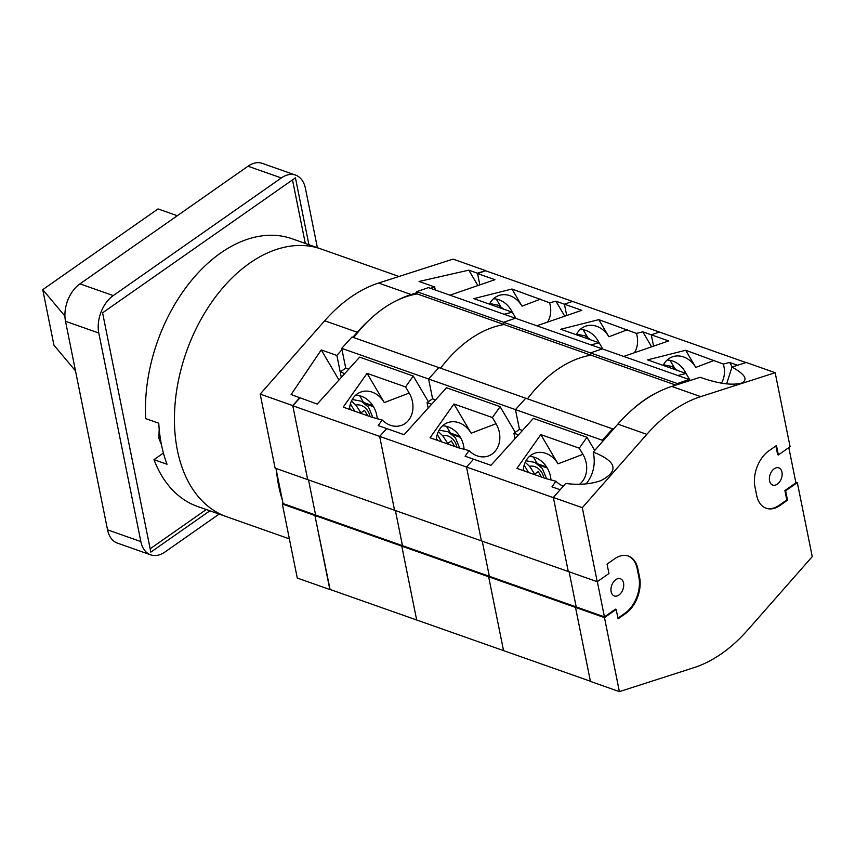 <?xml version="1.0" encoding="UTF-8"?>
<svg xmlns="http://www.w3.org/2000/svg" width="855" height="855" viewBox="0 0 855 855"><rect width="100%" height="100%" fill="white"/><g stroke="black" fill="none" stroke-linecap="round" stroke-linejoin="round"><path stroke-width="1.28" d="M586.22 483.866C593.413 474.6 595.753 464.009 593.263 452.103L617.855 424.133A143.982 94.082 -70.6 0 1 671.741 386.428L700.138 377.301C718.189 383.692 732.03 385.616 741.659 383.051C748.275 379.631 745.047 374.298 731.987 367.062L726.632 383.884M731.987 367.062L746.212 362.488L775.164 372.705L790.084 446.716L778.381 454.913L776.479 445.508L768.902 450.82A27.381 17.891 -70.6 0 0 754.965 486.912L756.686 495.462A27.381 17.891 -70.6 0 0 766.176 508.255A27.381 17.891 -70.6 0 0 779.931 505.519L787.508 500.218L785.617 490.813L797.33 482.615L812.25 556.637L747.74 629.985A143.982 94.082 -70.6 0 1 693.865 667.691L619.394 691.631L604.474 617.609L616.177 609.412L618.08 618.817L625.646 613.516A27.381 17.891 -70.6 0 0 639.593 577.414L637.873 568.874A27.381 17.891 -70.6 0 0 628.382 556.071A27.381 17.891 -70.6 0 0 614.617 558.807L607.05 564.108L608.942 573.513L597.228 581.71L582.308 507.688L646.818 434.351A143.982 94.082 -70.6 0 1 700.694 396.635L775.164 372.705M619.394 691.631L590.442 681.414L575.511 607.403L576.206 606.911L569.12 571.803L576.206 606.911L604.432 616.872L597.335 581.646M449.965 295.167L494.938 279.692L477.56 273.557L479.847 284.886L477.496 273.215L485.608 270.608L453.032 259.118L378.562 283.048A143.982 94.082 -70.6 0 0 324.686 320.764L260.177 394.112L275.107 468.134L568.276 571.503L553.356 497.482L565.668 483.47C579.134 485.148 590.944 484.176 601.086 480.542C619.255 470.849 616.647 461.369 593.263 452.103M553.356 497.482L582.308 507.688M788.812 447.614L795.909 482.84L784.89 490.556L786.792 499.961L779.215 505.262A27.381 17.891 -70.6 0 1 765.823 508.127M618.892 595.048A9.127 5.964 -70.6 0 1 614.307 595.956A9.127 5.964 -70.6 0 1 611.72 585.365A9.127 5.964 -70.6 0 1 620.377 578.75A9.127 5.964 -70.6 0 1 623.69 586.092A9.127 5.964 -70.6 0 1 618.892 595.048M260.177 394.112L292.752 405.601L307.682 479.612L292.795 405.772L379.652 436.392L394.55 510.243L379.652 436.392L466.52 467.022L481.408 540.873L466.52 467.022L553.388 497.653L568.276 571.503L597.228 581.71M777.313 484.154A9.127 5.964 -70.6 0 1 772.728 485.074A9.127 5.964 -70.6 0 1 770.141 474.482A9.127 5.964 -70.6 0 1 778.798 467.856A9.127 5.964 -70.6 0 1 782.101 475.198A9.127 5.964 -70.6 0 1 777.313 484.154M616.177 609.412L615.45 609.155L604.432 616.872M628.019 555.942A27.381 17.891 -70.6 0 1 637.146 568.618L638.867 577.157A27.381 17.891 -70.6 0 1 624.93 613.259L617.941 618.144M330.083 589.458L314.918 515.512L329.806 589.362L416.674 619.993L590.41 681.243L575.511 607.403L604.474 617.609M795.759 482.06L797.33 482.615M784.89 490.556L785.617 490.813M775.891 445.925L777.655 454.657L778.381 454.913M786.792 499.961L787.508 500.218M522.48 430.46L519.455 429.392L515.469 409.609L525.75 398.238L612.608 428.868L612.811 429.873M677.555 384.558L677.352 383.542L689.119 379.492L689.365 380.753M631.332 410.528A123.708 80.83 -70.6 0 1 656.779 392.712M602.583 441.501L602.326 440.24L612.608 428.868M575.511 607.403L576.206 606.911L489.338 576.291L482.252 541.172L489.338 576.291L488.654 576.772L575.511 607.403M667.135 360.041A22.818 18.735 -110.9 0 1 685.999 373.432M623.701 356.428L668.663 340.942L651.296 334.818L659.376 332.039L745.977 362.563M651.617 346.809L642.789 331.815L651.296 334.818L653.573 346.136L651.296 334.818L659.376 332.039L572.508 301.409L564.428 304.188L572.508 301.409L485.651 270.779L477.56 273.557M737.609 365.256L729.657 362.445L732.308 366.955M677.833 375.516L686.041 373.453L689.664 379.609A22.818 18.735 69.1 0 0 690.209 380.486M729.657 362.445L723.33 364.048A22.818 18.735 69.1 0 1 721.417 383.158M686.041 373.453L647.566 359.88L685.678 350.272L723.33 364.048M546.634 467.001L537.335 463.731M518.504 434.853L513.941 433.25L515.041 438.679M550.973 480.125A22.818 18.735 69.1 0 0 529.384 456.463M523.249 470.613A22.818 18.735 69.1 0 1 531.019 455.159A22.818 18.735 69.1 0 1 534.386 453.364A22.818 18.735 69.1 0 1 558.016 463.838L540.809 434.607L579.273 448.18L586.968 437.29L533.37 418.394L490.962 465.323L465.088 456.207L469.042 450.596L458.654 447.838L430.065 437.76L453.941 403.988L492.416 417.55L496.039 423.706A22.818 18.735 -110.9 0 1 488.675 455.875A22.818 18.735 -110.9 0 1 469.042 450.596M560.175 489.733L551.956 486.837L555.91 481.226L545.522 478.469L516.933 468.39L540.809 434.607M579.273 448.18L582.907 454.336A22.818 18.735 -110.9 0 1 579.498 484.283M563.285 486.196A22.818 18.735 -110.9 0 1 555.91 481.226M586.968 437.29L594.717 450.446M435.612 399.83L432.587 398.761L428.601 378.989L515.469 409.609L519.455 429.392L513.941 433.25M353.714 337.575A123.708 80.83 -70.6 0 1 417.219 293.917L504.076 324.547A123.708 80.83 -70.6 0 0 440.571 368.206A123.708 80.83 -70.6 0 1 504.076 324.547L590.944 355.178A123.708 80.83 -70.6 0 0 527.439 398.836A123.708 80.83 -70.6 0 1 590.944 355.178L590.495 352.912L602.251 348.872L689.119 379.492M431.636 404.223L427.073 402.62L432.587 398.761L428.601 378.989L438.882 367.607L525.75 398.238L515.469 409.609L602.326 440.24M503.542 650.612L488.654 576.772L489.338 576.291L402.47 545.661L395.395 510.542L402.47 545.661L401.786 546.142L488.654 576.772L503.542 650.612M466.52 467.022L473.585 459.199L466.52 467.022M675.835 385.103L590.944 355.178L590.495 352.912L677.352 383.542M663.181 365.395A22.818 18.735 69.1 0 1 672.148 356.941A22.818 18.735 69.1 0 1 695.778 367.415L685.678 350.272M590.495 352.912L602.251 348.872L515.383 318.242L503.627 322.292L590.495 352.912M580.278 329.41A22.818 18.735 -110.9 0 1 599.131 342.802M536.833 325.798L581.795 310.312L555.921 301.195L564.76 316.19M566.705 315.516L564.428 304.188L566.705 315.516M590.965 344.886L599.173 342.823L602.796 348.979A22.818 18.735 69.1 0 0 602.861 349.086M642.789 331.815L636.462 333.418A22.818 18.735 69.1 0 1 634.431 352.73M599.173 342.823L560.698 329.261L598.81 319.642L636.462 333.418M459.766 436.371L450.467 433.1M428.173 408.059L427.073 402.62M464.105 449.495A22.818 18.735 69.1 0 0 442.516 425.833M492.416 417.55L500.111 406.659L446.513 387.764L404.094 434.703L378.22 425.576L382.185 419.976L371.786 417.219L343.197 407.13L367.073 373.357L405.548 386.92L409.171 393.076A22.818 18.735 -110.9 0 1 401.807 425.245A22.818 18.735 -110.9 0 1 382.185 419.976M500.111 406.659L515.234 432.341M504.076 324.547L503.627 322.292L515.383 318.242L428.515 287.611L416.759 291.662L503.627 322.292L504.076 324.547M416.674 619.993L401.786 546.142L402.47 545.661L315.602 515.031L308.527 479.912L315.602 515.031L314.918 515.512L401.786 546.142L416.674 619.993M379.652 436.392L386.727 428.569L379.652 436.392M453.941 403.988L471.158 433.207A22.818 18.735 69.1 0 0 447.528 422.733A22.818 18.735 69.1 0 0 444.151 424.529A22.818 18.735 69.1 0 0 436.381 439.994M576.313 334.765A22.818 18.735 69.1 0 1 585.28 326.311A22.818 18.735 69.1 0 1 608.91 336.785L598.81 319.642M352.014 336.977L438.882 367.607L428.601 378.989L341.733 348.359L352.014 336.977M493.41 298.79A22.818 18.735 -110.9 0 1 512.263 312.182M504.097 314.266L512.305 312.193L515.939 318.349A22.818 18.735 69.1 0 0 515.993 318.455M555.921 301.195L549.594 302.788A22.818 18.735 69.1 0 1 547.563 322.1M512.305 312.193L473.83 298.63L511.942 289.011L549.594 302.788M372.898 405.751L363.61 402.47M344.768 373.592L340.215 371.989L341.305 377.429L336.87 355.434L341.989 349.62M377.237 418.865A22.818 18.735 69.1 0 0 355.659 395.213M405.548 386.92L413.243 376.04L359.645 357.134L317.226 404.073L291.117 394.54L321.256 349.919L338.975 380.015M413.243 376.04L428.366 401.711M340.215 371.989L345.719 368.131L348.744 369.2M345.719 368.131L341.733 348.359M417.219 293.917L416.759 291.662M292.795 405.772L299.859 397.949M367.073 373.357L384.29 402.577A22.818 18.735 69.1 0 0 360.66 392.103A22.818 18.735 69.1 0 0 357.294 393.899A22.818 18.735 69.1 0 0 349.513 409.363M489.455 304.134A22.818 18.735 69.1 0 1 498.412 295.691A22.818 18.735 69.1 0 1 522.042 306.154L511.942 289.011M435.291 289.995L434.682 286.97L419.057 281.466L468.818 270.159L477.892 285.559M396.186 300.821A143.982 94.082 -70.6 0 1 411.137 294.537L416.962 292.666M430.514 288.317L434.682 286.97M352.848 337.276L357.262 332.253A143.982 94.082 -70.6 0 1 370.739 318.637M292.752 405.601L299.784 397.596M329.848 589.533L297.273 578.044L282.342 504.023L314.918 515.512L315.602 515.031L283.037 503.542L275.951 468.422M336.87 355.434L321.256 349.919M282.342 504.023L283.037 503.542M477.496 273.215L468.818 270.159M282.289 499.876A141.951 92.757 -70.6 0 1 276.539 471.319M289.364 538.853L226.607 516.719A141.951 92.757 -70.6 0 1 186.337 352.004A141.951 92.757 -70.6 0 1 321.01 248.976L292.057 238.759A141.951 92.757 -70.6 0 0 190.847 281.231A141.951 92.757 -70.6 0 0 145.713 418.619L158.752 423.214A141.951 92.757 -70.6 0 0 167.024 464.244L153.986 459.648A141.951 92.757 -70.6 0 0 197.655 506.513L226.607 516.719A141.951 92.757 -70.6 0 1 186.337 352.004A141.951 92.757 -70.6 0 1 321.01 248.976L399.018 276.475M163.412 453.054L153.986 459.648M219.126 514.09L164.962 552.009A28.386 18.553 -70.6 0 1 150.694 554.852A28.386 18.553 -70.6 0 1 140.851 541.578L98.795 333.023A28.386 18.553 -70.6 0 1 113.255 295.595L281.316 177.958A28.386 18.553 -70.6 0 1 295.584 175.115A28.386 18.553 -70.6 0 1 305.427 188.389L317.387 247.694M150.694 554.852L117.392 543.107A28.386 18.553 -70.6 0 1 107.548 529.833L65.504 321.288A28.386 18.553 -70.6 0 1 79.964 283.849L248.014 166.212A28.386 18.553 -70.6 0 1 262.282 163.369L295.584 175.115M206.247 509.548L150.159 548.803M292.496 179.892L305.31 243.44M66.156 305.385A20.274 13.253 -70.6 0 1 68.763 297.968M209.86 510.82L150.833 552.138L102.579 312.823L295.435 177.829L308.922 244.712M75.497 370.878L53.95 345.196L42.75 289.642L64.916 316.061M42.75 289.642L158.047 208.93L177.295 215.717M365.416 403.902L373.528 406.756M370.023 416.588A12.975 10.655 69.1 0 0 355.819 405.078L351.48 401.016M350.956 409.866A96.134 53.747 -125 0 0 350.315 408.936A12.975 10.655 69.1 0 0 349.941 409.513M354.782 411.212L350.432 403.827M360.222 413.136L360.906 412.869A96.177 11.094 -30.5 0 0 364.476 410.304A95.739 53.523 55 0 1 367.543 415.509A96.177 11.094 149.5 0 1 367.351 415.648M355.819 405.078A96.134 53.747 55 0 1 360.906 412.869M361.537 413.596L361.045 412.773M363.674 402.587L359.634 395.726M500.741 306.646L496.274 299.068M452.284 434.532L460.396 437.386M456.891 447.218A12.975 10.655 69.1 0 0 442.687 435.708L438.337 431.647M437.813 440.496A96.134 53.747 -125 0 0 437.172 439.566A12.975 10.655 69.1 0 0 436.809 440.143M441.65 441.843L437.29 434.458M447.08 443.766L447.764 443.499A96.177 11.094 -30.5 0 0 451.344 440.934A95.739 53.523 55 0 1 454.411 446.139A96.177 11.094 149.5 0 1 454.219 446.278M442.687 435.708A96.134 53.747 55 0 1 447.764 443.499M448.394 444.226L447.913 443.403M450.542 433.218L446.502 426.356M587.609 337.276L583.142 329.699M539.152 465.163L547.253 468.016M543.759 477.849A12.975 10.655 69.1 0 0 529.555 466.338L525.205 462.277M524.681 471.126A96.134 53.747 -125 0 0 524.04 470.186A12.975 10.655 69.1 0 0 523.677 470.763M528.508 472.473L524.158 465.088M533.948 474.386L534.632 474.13A96.177 11.094 -30.5 0 0 538.212 471.565A95.739 53.523 55 0 1 541.279 476.769A96.177 11.094 149.5 0 1 541.087 476.908M529.555 466.338A96.134 53.747 55 0 1 534.632 474.13M535.262 474.856L534.781 474.023M537.41 463.838L533.37 456.987M674.467 367.907L670.01 360.329M617.855 424.133L646.818 434.351M671.741 386.428L700.694 396.635M779.215 505.262L779.931 505.519M637.146 568.618L637.873 568.874M638.867 577.157L639.593 577.414M624.93 613.259L625.646 613.516M558.016 463.838L582.907 454.336M695.778 367.415L714.267 360.35M471.158 433.207L496.039 423.706M608.91 336.785L627.41 329.72M384.29 402.577L409.171 393.076M522.042 306.154L540.542 299.1M324.686 320.764L357.262 332.253M378.562 283.048L411.137 294.537M79.964 283.849L113.255 295.595M65.504 321.288L98.795 333.023M107.548 529.833L140.851 541.578M248.014 166.212L281.316 177.958M161.477 444.824L158.902 438.38L159.169 428.975M352.249 399.509L361.173 401.166L368.548 407.183L372.94 417.603M489.755 303.536L498.241 305.224L503.83 309.2M439.117 430.129L448.041 431.786L455.416 437.813L459.798 448.234M576.623 334.166L585.109 335.855L590.698 339.83M525.985 460.76L534.909 462.416L542.284 468.444L546.666 478.864M663.491 364.786L671.977 366.474L677.566 370.461"/></g></svg>
